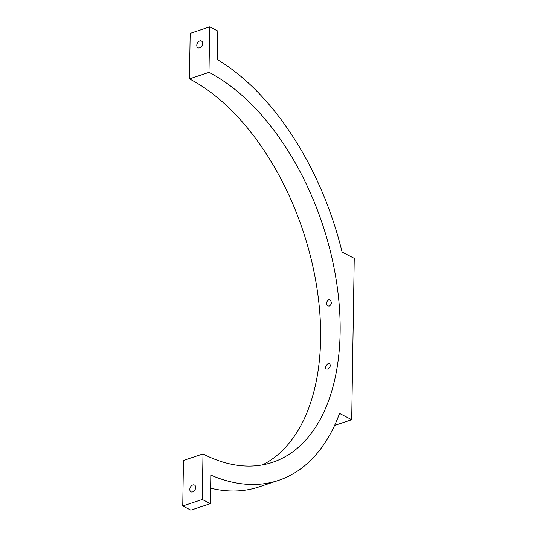 <?xml version="1.0" encoding="UTF-8"?>
<svg xmlns="http://www.w3.org/2000/svg" width="537" height="537" viewBox="0 0 537 537"><rect width="100%" height="100%" fill="white"/><g stroke="black" fill="none" stroke-linecap="round" stroke-linejoin="round"><path stroke-width="0.81" d="M208.987 72.381L189.46 78.899L190.179 33.368L209.698 26.85L217.807 31.032L217.357 59.594A229.024 133.968 -108.5 0 1 342.089 252.061L354.245 258.337L351.708 419.712L339.552 413.436A229.024 133.968 -108.5 0 1 278.528 480.38A229.024 133.968 -108.5 0 1 210.826 475.07L210.383 503.632L190.857 510.15L182.755 505.968L183.466 460.437L202.993 453.919A209.994 122.839 -108.5 0 0 272.501 462.33A209.994 122.839 -108.5 0 0 336.034 278.884A209.994 122.839 -108.5 0 0 208.987 72.381L209.698 26.85M189.46 78.899A209.994 122.839 -108.5 0 1 315.018 276.911A209.994 122.839 -108.5 0 1 262.506 464.888M329.268 306.03L327.798 305.942C324.825 304.271 327.946 298.102 330.154 300.015C331.96 302.459 331.665 304.466 329.268 306.03M327.59 369.08L326.248 369.053C323.858 367.691 328.073 362.072 329.711 363.697C330.859 365.811 330.154 367.603 327.59 369.08M199.663 47.847A3.806 2.645 117.3 0 1 197.972 47.773A3.806 2.645 117.3 0 1 197.361 43.175A3.806 2.645 117.3 0 1 201.462 41.007A3.806 2.645 117.3 0 1 202.489 44.511A3.806 2.645 117.3 0 1 199.663 47.847M210.383 503.632L202.274 499.45L202.993 453.919M278.528 480.38L259.009 486.898A229.024 133.968 -108.5 0 1 210.625 488.18M202.274 499.45L182.755 505.968M192.796 484.971A3.806 2.645 117.3 0 1 194.488 485.045A3.806 2.645 117.3 0 1 195.092 489.643A3.806 2.645 117.3 0 1 190.991 491.811A3.806 2.645 117.3 0 1 189.97 488.301A3.806 2.645 117.3 0 1 192.796 484.971M351.708 419.712L334.591 425.432"/></g></svg>
